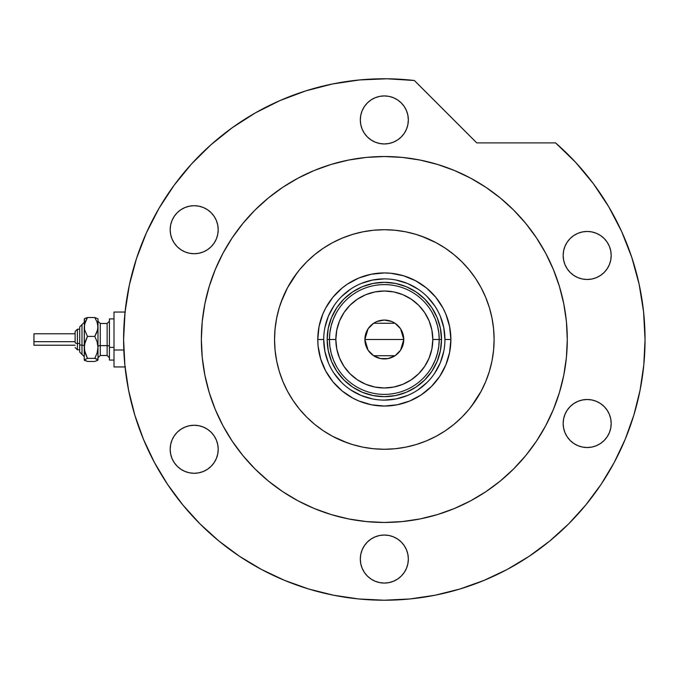 <?xml version="1.0" encoding="UTF-8"?>
<svg xmlns="http://www.w3.org/2000/svg" width="679" height="679" viewBox="0 0 679 679"><rect width="100%" height="100%" fill="white"/><g stroke="black" fill="none" stroke-linecap="round" stroke-linejoin="round"><path stroke-width="1.02" d="M323.722 339.475L323.722 339.492A60.609 60.609 0 0 0 384.322 400.101A60.609 60.609 0 0 0 444.932 339.492A60.609 60.609 0 0 0 384.322 278.882A60.609 60.609 0 0 0 323.722 339.492L317.772 339.492A66.55 66.55 0 0 1 384.322 272.941A66.55 66.55 0 0 1 450.881 339.492L444.932 339.492A60.609 60.609 0 0 1 384.322 400.101A60.609 60.609 0 0 1 323.722 339.492A60.609 60.609 0 0 1 384.322 278.882A60.609 60.609 0 0 1 444.932 339.492L443.769 327.668L440.323 316.304M280.962 302.511L287.514 287.743L297.232 272.661M446.799 249.227L453.436 254.201M421.311 236.131L436.079 242.675L445.314 248.217L453.971 254.633L461.949 261.865L469.189 269.852L475.606 278.5L481.139 287.743L485.748 297.487L489.381 307.629L491.995 318.078L493.574 328.729L494.108 339.492L493.574 350.254L491.995 360.914L489.381 371.362L485.748 381.505L481.139 391.24L471.421 406.322M321.854 429.756L315.217 424.782M444.932 339.492L450.881 339.492A66.55 66.55 0 0 1 384.322 406.05A66.55 66.55 0 0 1 317.772 339.492L319.054 326.506L322.839 314.021L325.631 308.122L332.88 297.275L342.106 288.049L347.351 284.153L358.86 278.008L371.345 274.223L384.322 272.941L390.849 273.264L403.649 275.81L415.701 280.8L426.548 288.049L435.774 297.275L443.022 308.122L445.814 314.021L449.6 326.506L450.881 339.492L449.6 352.477L445.814 364.962L439.661 376.472L431.386 386.555L421.303 394.83L409.793 400.983L397.308 404.769L384.322 406.05L371.345 404.769L358.86 400.983L352.953 398.191L342.106 390.943L332.88 381.717L325.631 370.87L320.641 358.809L318.095 346.018L317.772 339.492L323.722 339.492L324.885 351.315L328.33 362.688M331.513 361.389L332.252 363.095M352.562 387.03L343.897 379.926L336.784 371.26L331.505 361.372L328.246 350.644L327.151 339.492L328.246 328.339L331.505 317.611L336.784 307.731L343.897 299.066L352.562 291.953L362.442 286.665L373.17 283.415L384.322 282.32L395.484 283.415L406.203 286.665L416.091 291.953L424.757 299.066L431.869 307.731L437.149 317.611L440.408 328.339L441.503 339.492L440.408 350.644L437.149 361.372L431.869 371.26L424.757 379.926L416.091 387.03L406.203 392.318L395.484 395.568L384.322 396.672L373.17 395.568L362.442 392.318L352.757 387.166M406.22 392.309L407.926 391.571M431.869 307.731L436.402 315.896M362.425 286.674L360.727 287.412M333.924 373.144L341.469 382.345M350.636 389.873L361.135 395.484L372.499 398.938M384.306 400.101L396.154 398.938L407.519 395.484M417.984 389.899L427.184 382.345M434.704 373.178L440.323 362.688L443.769 351.315M434.73 305.839L427.184 296.638M418.018 289.11L407.519 283.499L396.154 280.054M384.348 278.882L372.499 280.054L361.135 283.499M350.67 289.093L341.469 296.638M333.941 305.805L328.33 316.304L324.885 327.668M435.29 359.878L432.302 366.159L435.29 359.878L437.463 353.267L438.778 346.434L439.22 339.492L432.812 339.492A48.489 48.489 0 0 1 384.322 387.981A48.489 48.489 0 0 1 335.842 339.492L329.434 339.492A54.889 54.889 0 0 0 384.322 394.38A54.889 54.889 0 0 0 439.22 339.492A54.889 54.889 0 0 1 384.322 394.38A54.889 54.889 0 0 1 329.434 339.492L327.151 339.492A57.18 57.18 0 0 0 384.322 396.672A57.18 57.18 0 0 0 441.503 339.492L439.22 339.492L438.778 332.549L437.463 325.716L435.29 319.113L432.302 312.824M400.602 328.865L403.767 339.492L402.291 346.935L400.491 350.296L395.127 355.66L388.116 358.563L380.537 358.563L373.526 355.66L368.162 350.296L366.363 346.935L364.886 339.492A19.436 19.436 0 0 1 384.322 320.055A19.436 19.436 0 0 1 403.767 339.492L364.886 339.492L368.052 328.857M368.281 328.517L370.394 325.937M370.759 325.564L373.425 323.399M373.611 323.272L395.025 323.263M395.229 323.399L397.894 325.564M398.259 325.937L400.372 328.517M333.364 319.113L336.351 312.824L333.364 319.113L331.191 325.716L329.875 332.549L329.434 339.492A54.889 54.889 0 0 1 384.322 284.603A54.889 54.889 0 0 1 439.22 339.492L441.503 339.492A57.18 57.18 0 0 1 384.322 396.672A57.18 57.18 0 0 1 327.151 339.492A57.18 57.18 0 0 1 384.322 282.32A57.18 57.18 0 0 1 441.503 339.492A57.18 57.18 0 0 0 384.322 282.32A57.18 57.18 0 0 0 327.151 339.492L329.434 339.492L329.875 346.434L331.191 353.267L333.364 359.878L336.351 366.159M352.562 291.953L362.442 286.665M416.091 387.03L406.203 392.318M336.784 371.26L331.505 361.372M329.875 332.549L329.434 339.492L329.875 346.434L331.191 353.267M438.778 346.434L439.22 339.492L438.778 332.549L437.463 325.716M432.812 339.492L431.878 330.036L429.12 320.938L424.638 312.552L418.612 305.211L411.262 299.176L402.885 294.694L393.786 291.936L384.322 291.011L374.867 291.936L365.769 294.694L357.392 299.176L350.041 305.211L344.015 312.552L339.534 320.938L336.776 330.036L335.842 339.492L336.776 348.955L339.534 358.045L344.015 366.431L350.041 373.781L357.392 379.807L365.769 384.289L374.867 387.047L384.322 387.981L393.786 387.047L402.885 384.289L411.262 379.807L418.612 373.781L424.638 366.431L429.12 358.045L431.878 348.955L432.812 339.492L439.22 339.492A54.889 54.889 0 0 0 384.322 284.603A54.889 54.889 0 0 0 329.434 339.492L335.842 339.492A48.489 48.489 0 0 1 384.322 291.011A48.489 48.489 0 0 1 432.812 339.492M368.052 350.126L364.886 339.492L366.363 332.056L368.162 328.695L373.526 323.331L376.887 321.532L384.322 320.055L391.766 321.532L395.127 323.331L400.491 328.695L402.291 332.056L403.767 339.492L400.602 350.135M384.322 339.492L403.767 339.492A19.436 19.436 0 0 1 384.322 358.936A19.436 19.436 0 0 1 364.886 339.492L384.322 339.492M400.372 350.474L398.259 353.055M397.894 353.419L395.229 355.592M395.042 355.711L373.628 355.728M373.425 355.592L370.759 353.419M370.394 353.046L368.281 350.474M261.373 569.401A260.728 260.728 0 0 0 484.152 580.35L485.621 579.739M486.919 579.187L486.283 579.45M347.342 442.852L332.574 436.308L323.34 430.775L314.683 424.35L306.704 417.118L299.464 409.14L293.048 400.483L287.514 391.24L282.905 381.505L279.273 371.362L276.659 360.914L275.08 350.254L274.545 339.492A109.777 109.777 0 0 1 384.322 229.714A109.777 109.777 0 0 1 494.108 339.492A109.777 109.777 0 0 1 384.322 449.269A109.777 109.777 0 0 1 274.545 339.492L275.08 328.729L276.659 318.078L279.273 307.629L282.905 297.487M275.334 192.539L282.676 187.362L268.256 198.064L254.948 210.117L242.895 223.425L232.201 237.845L222.967 253.242A182.965 182.965 0 0 0 201.366 339.492A182.965 182.965 0 0 1 384.322 156.526A182.965 182.965 0 0 1 567.288 339.492A182.965 182.965 0 0 0 545.67 253.208M536.52 237.947A182.965 182.965 0 0 0 485.875 187.294M531.284 230.504L536.452 237.845L525.758 223.425L513.697 210.117L500.398 198.064L485.977 187.362L470.572 178.136A182.965 182.965 0 0 0 298.047 178.153M282.778 187.294A182.965 182.965 0 0 0 232.125 237.947M614.24 462.45A260.728 260.728 0 0 0 645.05 339.492L643.565 311.712L639.126 284.238L631.784 257.4L621.633 231.497L608.766 206.823L593.353 183.653L575.554 162.264L555.575 142.896A260.728 260.728 0 0 1 384.322 600.219A260.728 260.728 0 0 1 123.603 339.492A260.728 260.728 0 0 0 154.413 462.45M167.441 484.195A260.728 260.728 0 0 0 239.619 556.373M484.152 580.35A260.728 260.728 0 0 0 507.281 569.401M529.034 556.373A260.728 260.728 0 0 0 601.204 484.195M504.65 570.793L510.379 567.72M524.935 559.055L530.299 555.524M408.342 119.937A24.011 24.011 0 0 1 384.322 143.948A24.011 24.011 0 0 1 360.311 119.937A24.011 24.011 0 0 1 384.322 95.926A24.011 24.011 0 0 1 408.342 119.937L407.875 124.622L406.509 129.129L404.294 133.279L401.306 136.92L397.665 139.899L393.514 142.123L389.008 143.49L384.322 143.948L379.637 143.49L375.139 142.123L370.989 139.899L367.347 136.92L364.36 133.279L362.136 129.129L360.77 124.622L360.311 119.937L360.77 115.252L362.136 110.745L364.36 106.595L367.347 102.953L370.989 99.966L375.139 97.751L379.637 96.384L384.322 95.926L389.008 96.384L393.514 97.751L397.665 99.966L401.306 102.953L404.294 106.595L406.509 110.745L407.875 115.252L408.342 119.937M611.185 255.474A24.011 24.011 0 0 1 587.174 279.485A24.011 24.011 0 0 1 563.154 255.474A24.011 24.011 0 0 1 587.174 231.463A24.011 24.011 0 0 1 611.185 255.474L610.727 260.159L609.36 264.666L607.136 268.816L604.149 272.457L600.508 275.436L596.357 277.66L591.859 279.027L587.174 279.485L582.489 279.027L577.982 277.66L573.831 275.436L570.19 272.457L567.203 268.816L564.987 264.666L563.621 260.159L563.154 255.474L563.621 250.789L564.987 246.282L567.203 242.131L570.19 238.49L573.831 235.503L577.982 233.287L582.489 231.921L587.174 231.463L591.859 231.921L596.357 233.287L600.508 235.503L604.149 238.49L607.136 242.131L609.36 246.282L610.727 250.789L611.185 255.474M611.185 423.518A24.011 24.011 0 0 1 587.174 447.529A24.011 24.011 0 0 1 563.154 423.518A24.011 24.011 0 0 1 587.174 399.498A24.011 24.011 0 0 1 611.185 423.518L610.727 428.203L609.36 432.701L607.136 436.852L604.149 440.493L600.508 443.48L596.357 445.704L591.859 447.071L587.174 447.529L582.489 447.071L577.982 445.704L573.831 443.48L570.19 440.493L567.203 436.852L564.987 432.701L563.621 428.203L563.154 423.518L563.621 418.833L564.987 414.326L567.203 410.175L570.19 406.534L573.831 403.547L577.982 401.331L582.489 399.965L587.174 399.498L591.859 399.965L596.357 401.331L600.508 403.547L604.149 406.534L607.136 410.175L609.36 414.326L610.727 418.833L611.185 423.518M408.342 559.046A24.011 24.011 0 0 1 384.322 583.066A24.011 24.011 0 0 1 360.311 559.046A24.011 24.011 0 0 1 384.322 535.035A24.011 24.011 0 0 1 408.342 559.046L407.875 563.731L406.509 568.238L404.294 572.389L401.306 576.03L397.665 579.017L393.514 581.232L389.008 582.599L384.322 583.066L379.637 582.599L375.139 581.232L370.989 579.017L367.347 576.03L364.36 572.389L362.136 568.238L360.77 563.731L360.311 559.046L360.77 554.37L362.136 549.863L364.36 545.712L367.347 542.071L370.989 539.084L375.139 536.868L379.637 535.502L384.322 535.035L389.008 535.502L393.514 536.868L397.665 539.084L401.306 542.071L404.294 545.712L406.509 549.863L407.875 554.37L408.342 559.046L407.875 554.37M218.197 449.269A24.011 24.011 0 0 1 194.186 473.288A24.011 24.011 0 0 1 170.174 449.269A24.011 24.011 0 0 1 194.186 425.258A24.011 24.011 0 0 1 218.197 449.269L217.738 453.954L216.372 458.461L214.148 462.611L211.169 466.252L207.528 469.24L203.377 471.455L198.871 472.822L194.186 473.288L189.5 472.822L184.994 471.455L180.843 469.24L177.202 466.252L174.214 462.611L171.999 458.461L170.633 453.954L170.174 449.269L170.633 444.584L171.999 440.085L174.214 435.926L177.202 432.294L180.843 429.306L184.994 427.083L189.5 425.716L194.186 425.258L198.871 425.716L203.377 427.083L207.528 429.306L211.169 432.294L214.148 435.926L216.372 440.085L217.738 444.584L218.197 449.269M218.197 229.714A24.011 24.011 0 0 1 194.186 253.725A24.011 24.011 0 0 1 170.174 229.714A24.011 24.011 0 0 1 194.186 205.703A24.011 24.011 0 0 1 218.197 229.714L217.738 234.399L216.372 238.906L214.148 243.057L211.169 246.698L207.528 249.685L203.377 251.901L198.871 253.267L194.186 253.725L189.5 253.267L184.994 251.901L180.843 249.685L177.202 246.698L174.214 243.057L171.999 238.906L170.633 234.399L170.174 229.714L170.633 225.029L171.999 220.522L174.214 216.372L177.202 212.731L180.843 209.752L184.994 207.528L189.5 206.161L194.186 205.703L198.871 206.161L203.377 207.528L207.528 209.752L211.169 212.731L214.148 216.372L216.372 220.522L217.738 225.029L218.197 229.714M125.046 312.068L123.603 339.492A260.728 260.728 0 0 1 414.377 80.504L386.962 78.781L359.522 79.952L332.354 84.001L305.771 90.884L280.054 100.534L255.491 112.824L232.362 127.635L210.914 144.797L191.393 164.123L174.019 185.392L158.971 208.368L146.426 232.804L136.53 258.427L129.375 284.942L125.046 312.068L123.603 339.492L124.86 365.047L128.611 390.357L134.832 415.175L143.447 439.271L154.388 462.399L167.543 484.348L182.787 504.896L199.965 523.857L218.927 541.036L239.475 556.279L261.423 569.435L284.552 580.367L308.639 588.99L333.465 595.211L358.767 598.963L384.322 600.219L409.878 598.963L435.188 595.211L460.014 588.99L484.102 580.367L507.23 569.435L529.179 556.279L549.727 541.036L568.688 523.857L585.867 504.896L601.11 484.348L614.266 462.399L625.206 439.271L633.821 415.175L640.042 390.357L643.794 365.047L645.05 339.492M414.377 80.504L476.768 142.896L555.575 142.896L476.768 142.896L414.377 80.504L386.962 78.781M493.319 486.453L485.977 491.621L500.398 480.927L513.697 468.866L525.758 455.567L536.452 441.146L545.687 425.741L553.36 409.513L559.411 392.606L563.774 375.19L566.413 357.426L567.288 339.492A182.965 182.965 0 0 1 384.322 522.457A182.965 182.965 0 0 1 201.366 339.492A182.965 182.965 0 0 0 222.984 425.775M237.37 448.488L232.201 441.146L242.895 455.567L254.948 468.866L268.256 480.927L282.676 491.621L298.081 500.856L314.309 508.529L331.216 514.58L348.633 518.943L366.388 521.574L384.322 522.457L402.257 521.574L420.021 518.943L437.437 514.58L454.344 508.529L470.572 500.856L485.977 491.621M359.522 79.952L332.354 84.001L305.771 90.884L280.054 100.534L255.491 112.824M232.362 127.635L210.914 144.797L191.393 164.123M158.971 208.368L146.426 232.804L136.53 258.427M134.832 415.175L143.447 439.271M239.475 556.279L261.423 569.435M460.014 588.99L484.102 580.367M601.11 484.348L614.266 462.399M232.125 441.036A182.965 182.965 0 0 0 282.778 491.689M298.047 500.839A182.965 182.965 0 0 0 470.606 500.839M485.875 491.689A182.965 182.965 0 0 0 536.52 441.036M545.67 425.775A182.965 182.965 0 0 0 567.288 339.492L566.413 321.557L563.774 303.802L559.411 286.385L553.36 269.478L545.687 253.242L536.452 237.845M222.967 253.242L215.285 269.478L209.242 286.385L204.88 303.802L202.24 321.557L201.366 339.492L202.24 357.426L204.88 375.19L209.242 392.606L215.285 409.513L222.967 425.741L232.201 441.146M470.572 178.136L454.344 170.454L437.437 164.411L420.021 160.049L402.257 157.409L384.322 156.526L366.388 157.409L348.633 160.049L331.216 164.411L314.309 170.454L298.081 178.136L282.676 187.362M293.048 278.5L299.464 269.852L306.704 261.865L314.683 254.633L323.34 248.217L332.574 242.675L342.318 238.074L352.46 234.442L362.909 231.828L373.569 230.24L384.322 229.714L395.085 230.24L405.745 231.828L416.193 234.442L426.336 238.074M475.606 400.483L469.189 409.14L461.949 417.118L453.971 424.35L445.314 430.775L436.079 436.308L426.336 440.917L416.193 444.541L405.745 447.164L395.085 448.743L384.322 449.269L373.569 448.743L362.909 447.164L352.46 444.541L342.318 440.917M527.77 557.213L526.997 557.722M532.752 553.843L531.301 554.845M543.005 546.366L548.191 542.283M539.168 549.252L540.976 547.911M533.855 553.079L536.928 550.89M527.727 557.238L533.049 553.64M360.311 119.937L360.77 124.622M379.637 143.49L384.322 143.948M379.637 96.384L375.139 97.751M591.859 279.027L596.357 277.66M610.727 250.789L609.36 246.282M591.859 231.921L587.174 231.463M582.489 231.921L577.982 233.287M563.621 250.789L563.154 255.474M582.489 447.071L587.174 447.529M610.727 418.833L609.36 414.326M582.489 399.965L577.982 401.331M563.621 418.833L563.154 423.518M389.008 582.599L393.514 581.232M389.008 535.502L384.322 535.035M214.148 462.611L214.7 461.745M214.148 435.926L213.851 435.494M211.169 432.294L207.528 429.306M207.528 249.685L211.169 246.698M198.871 206.161L194.186 205.703M171.999 220.522L171.762 221.116M96.681 360.872L97.988 359.904L97.988 326.972L97.105 331.81L94.805 336.402L97.097 341.732L97.988 347.376L97.097 353.029L94.805 358.359L97.988 359.904L97.988 347.376L97.097 353.029L94.805 358.359L97.089 359.106L97.988 360.074L94.805 361.449L87.447 361.449L84.264 360.074L84.264 326.972L85.147 322.126L87.447 317.534L94.805 317.534L97.759 318.689L94.805 317.534L97.089 322.101L97.988 326.972L97.988 319.605M94.805 361.449L87.447 361.449L84.264 359.904L87.447 358.359L85.155 353.021L84.264 347.376L84.264 359.904L87.447 358.359L84.493 350.237L84.502 344.508L87.447 336.402L84.502 329.451L84.264 319.605M85.579 318.112L84.264 319.088M97.988 318.909L97.759 329.408L94.805 336.402L97.097 341.732L97.988 347.376L97.988 326.972L97.089 322.101L94.805 317.534L87.447 317.534L84.502 318.68M77.406 349.753L77.406 343.438A2.283 0.874 180 0 1 75.114 342.555L75.114 331.488L77.406 329.205L77.406 349.787L75.114 347.495L77.406 349.787L79.689 349.787M79.689 352.07L81.981 354.362L79.689 352.07L79.689 344.312A2.283 0.874 0 0 0 81.981 345.187L81.981 354.311L81.981 345.187A2.283 0.874 180 0 1 84.264 346.061A2.283 0.874 0 0 0 81.981 345.187L81.981 324.672L81.981 345.187A2.283 0.874 180 0 1 79.689 344.312L79.689 352.028M33.95 345.102L33.95 333.779L33.95 341.681L75.114 341.681L33.95 341.681L33.95 345.212L75.114 345.212M79.689 343.438L77.406 343.438L79.689 343.438M100.271 323.535L100.271 355.499L107.138 355.499L107.138 345.628A2.283 0.874 180 0 1 109.421 346.502A2.283 0.874 0 0 0 107.138 345.628L107.138 323.535M107.138 355.448L107.138 323.484L100.271 323.484L100.271 345.628A2.283 0.874 0 0 0 97.988 346.502A2.283 0.874 180 0 1 100.271 345.628L107.138 345.628L100.271 345.628L100.271 355.448M113.996 347.376L109.421 347.376L109.421 360.074L109.421 347.376L113.996 347.376M123.816 350.008L113.996 350.008L113.996 366.94L113.996 350.008L123.816 350.008M113.996 312.051L113.996 350.008L113.996 312.051L125.428 312.051L113.996 312.051M109.421 318.909L109.421 347.376L109.421 318.909L113.996 318.909L109.421 318.909M97.988 347.376L97.988 352.019M84.502 360.311L85.164 360.702L84.493 359.505M84.442 318.731L84.264 347.376L85.155 341.724L87.447 336.402L84.502 329.451L84.493 324.528L87.447 317.534L85.164 318.29L87.447 317.534M94.805 336.402L87.447 336.402L94.805 336.402M94.805 358.359L87.447 358.359L94.805 358.359M79.689 326.955L79.689 344.312L79.689 326.913L84.264 322.338M33.95 336.317L33.95 337.302M75.114 331.513L75.114 342.555A2.283 0.874 0 0 0 77.406 343.438L77.406 329.239M77.406 329.205L79.689 329.205L77.406 329.205L75.114 331.488M107.138 323.484L109.421 321.201M100.271 323.484L97.988 321.201M113.996 360.074L109.421 360.074M125.428 366.94L113.996 366.94M100.271 355.499L97.988 357.791M107.138 355.499L109.421 357.791M75.114 333.779L33.95 333.779M81.981 324.63L79.689 326.913M81.981 354.362L84.264 356.645"/></g></svg>
